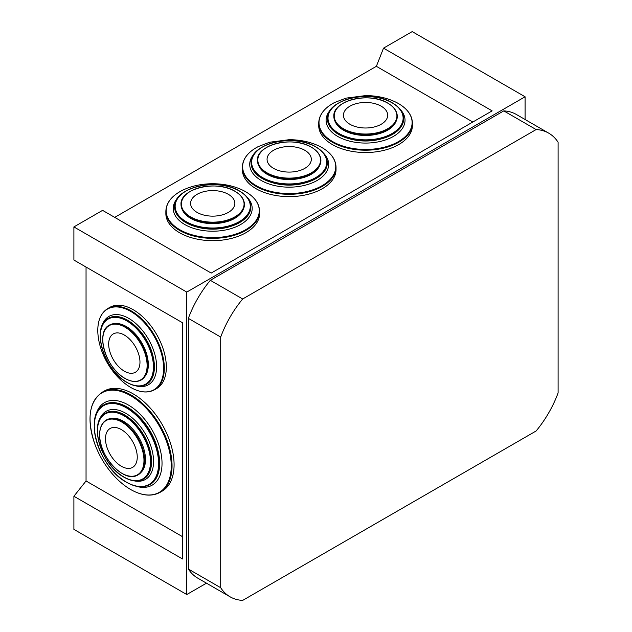 <?xml version="1.0" encoding="UTF-8"?>
<svg xmlns="http://www.w3.org/2000/svg" width="632" height="632" viewBox="0 0 632 632"><rect width="100%" height="100%" fill="white"/><g stroke="black" fill="none" stroke-linecap="round" stroke-linejoin="round"><path stroke-width="0.95" d="M472.831 122.016L376.364 66.321L114.724 217.376M525.081 119.503L525.081 96.775L186.78 292.087L186.78 594.538L206.467 583.178M186.78 594.538L73.897 529.371L73.897 496.254L182.506 558.965L182.506 322.739L73.897 260.036L73.897 226.92L186.78 292.087M525.081 96.775L412.198 31.6L383.521 48.158L492.138 110.869L211.191 273.071L102.574 210.361L73.897 226.92M383.521 48.158L376.364 66.321M182.506 536.671L86.047 480.976L73.897 496.254M86.047 267.052L86.047 480.976M179.591 232.742A46.863 27.058 180 0 1 165.861 213.616L165.861 211.293A46.863 27.058 180 0 0 179.591 230.419A46.863 27.058 180 0 0 230.656 236.289A46.863 27.058 180 0 0 259.578 211.293L259.578 213.616A46.863 27.058 180 0 1 230.656 238.604A46.863 27.058 180 0 1 179.591 232.742M185.769 222.551A38.125 22.009 180 0 1 174.598 206.988A38.125 22.009 180 0 1 174.598 206.964L174.598 206.941A38.125 22.009 180 0 0 185.769 222.504A38.125 22.009 180 0 0 227.307 227.275A38.125 22.009 180 0 0 250.841 206.941L250.841 206.988A38.125 22.009 180 0 1 250.841 206.988A38.125 22.009 180 0 1 227.307 227.323A38.125 22.009 180 0 1 185.769 222.551M241.029 196.275A31.711 18.304 180 0 1 244.434 204.531A31.711 18.304 180 0 1 244.434 204.555A31.711 18.304 180 0 1 224.858 221.469A31.711 18.304 180 0 1 190.295 217.503A31.711 18.304 180 0 1 181.013 204.555A31.711 18.304 180 0 1 181.013 204.547A31.711 18.304 180 0 1 184.418 196.275M197.073 194.332A22.128 12.774 180 0 1 228.365 194.332A22.128 12.774 180 0 1 228.365 212.399A22.128 12.774 180 0 1 197.073 212.399A22.128 12.774 180 0 1 197.073 194.332M229.432 226.77A35.898 20.73 180 0 1 196.007 226.77M256.047 188.699A46.863 27.058 180 0 1 242.325 169.566L242.325 167.243A46.863 27.058 180 0 0 256.047 186.377A46.863 27.058 180 0 0 307.12 192.239A46.863 27.058 180 0 0 336.042 167.243L336.042 169.566A46.863 27.058 180 0 1 307.12 194.561A46.863 27.058 180 0 1 256.047 188.699M327.305 162.938L327.305 162.89A38.125 22.009 180 0 1 303.771 183.225A38.125 22.009 180 0 1 262.225 178.453A38.125 22.009 180 0 1 251.062 162.89C249.466 143.559 294.133 133.012 315.976 146.964C323.339 151.325 327.123 156.633 327.305 162.89A38.125 22.009 180 0 1 327.305 162.938A38.125 22.009 180 0 1 303.771 183.272A38.125 22.009 180 0 1 262.225 178.5A38.125 22.009 180 0 1 251.062 162.938A38.125 22.009 180 0 1 251.062 162.914L251.062 162.938M317.493 152.233A31.711 18.304 180 0 1 320.898 160.489A31.711 18.304 180 0 1 320.898 160.512A31.711 18.304 180 0 1 301.322 177.426A31.711 18.304 180 0 1 266.759 173.46A31.711 18.304 180 0 1 257.477 160.512A31.711 18.304 180 0 1 257.477 160.496A31.711 18.304 180 0 1 260.882 152.233M273.538 150.29A22.128 12.774 180 0 1 304.829 150.29A22.128 12.774 180 0 1 304.829 168.349A22.128 12.774 180 0 1 273.538 168.349A22.128 12.774 180 0 1 273.538 150.29M305.896 182.719A35.898 20.73 180 0 1 272.471 182.719M332.424 144.602A46.863 27.058 180 0 1 318.702 125.468L318.702 123.153A46.863 27.058 180 0 0 332.424 142.279A46.863 27.058 180 0 0 383.498 148.141A46.863 27.058 180 0 0 412.419 123.153L412.419 125.468A46.863 27.058 180 0 1 383.498 150.463A46.863 27.058 180 0 1 332.424 144.602M403.682 118.84L403.682 118.8A38.125 22.009 180 0 1 380.148 139.135A38.125 22.009 180 0 1 338.602 134.363A38.125 22.009 180 0 1 327.439 118.8C325.843 99.461 370.51 88.915 392.353 102.866C399.716 107.227 403.5 112.535 403.682 118.8A38.125 22.009 180 0 1 403.682 118.84A38.125 22.009 180 0 1 380.148 139.174A38.125 22.009 180 0 1 338.602 134.403A38.125 22.009 180 0 1 327.439 118.84A38.125 22.009 180 0 1 327.439 118.816L327.439 118.84M393.87 108.135A31.711 18.304 180 0 1 397.275 116.391A31.711 18.304 180 0 1 397.275 116.414A31.711 18.304 180 0 1 377.699 133.328A31.711 18.304 180 0 1 343.137 129.363A31.711 18.304 180 0 1 333.854 116.414A31.711 18.304 180 0 1 333.854 116.399A31.711 18.304 180 0 1 337.259 108.135M349.915 106.192A22.128 12.774 180 0 1 381.207 106.192A22.128 12.774 180 0 1 381.207 124.259A22.128 12.774 180 0 1 349.915 124.259A22.128 12.774 180 0 1 349.915 106.192M382.273 138.621A35.898 20.73 180 0 1 348.848 138.621M109.77 307.397A46.863 27.058 60 0 1 133.202 309.72A46.863 27.058 60 0 1 163.814 351.013A46.863 27.058 60 0 1 156.633 388.562L154.619 389.715A46.863 27.058 60 0 0 161.8 352.166A46.863 27.058 60 0 0 131.187 310.873A46.863 27.058 60 0 0 107.764 308.558L109.77 307.397M108.356 318.299C90.818 326.578 104.011 370.534 127.024 382.478C134.482 386.681 140.968 387.298 146.482 384.327A38.125 22.009 60 0 0 152.328 353.778A38.125 22.009 60 0 0 127.419 320.187A38.125 22.009 60 0 0 108.356 318.299L108.404 318.275A38.125 22.009 60 0 1 108.404 318.275A38.125 22.009 60 0 1 127.459 320.163A38.125 22.009 60 0 1 152.367 353.754A38.125 22.009 60 0 1 146.521 384.303A38.125 22.009 60 0 1 146.505 384.319M104.035 332.132A31.711 18.304 60 0 1 109.478 325.053A31.711 18.304 60 0 1 109.502 325.046A31.711 18.304 60 0 1 125.357 326.61A31.711 18.304 60 0 1 146.071 354.56A31.711 18.304 60 0 1 141.213 379.966A31.711 18.304 60 0 1 141.205 379.974M108.68 344.069A22.128 12.774 60 0 1 124.33 335.031A22.128 12.774 60 0 1 139.972 362.136A22.128 12.774 60 0 1 124.33 371.166A22.128 12.774 60 0 1 108.68 344.069M136.236 326.926A35.898 20.73 60 0 1 152.952 355.871M105.489 438.766A22.452 12.964 -120 0 0 121.368 466.266A22.452 12.964 -120 0 0 137.247 457.094A22.452 12.964 -120 0 0 121.368 429.594A22.452 12.964 -120 0 0 105.489 438.766M127.143 475.572A31.703 18.304 -120 0 0 136.552 475.627A31.703 18.304 -120 0 0 138.021 474.916A31.703 18.304 -120 0 0 144.586 460.404A31.703 18.304 -120 0 0 130.753 428.504A31.703 18.304 -120 0 0 106.318 420.011A31.703 18.304 -120 0 0 104.975 420.928A31.703 18.304 -120 0 0 100.314 429.112M138.037 474.909L138.021 474.916A31.703 18.304 -120 0 0 138.037 474.909A31.703 18.304 -120 0 0 144.602 460.396A31.703 18.304 -120 0 0 130.769 428.496A31.703 18.304 -120 0 0 106.334 420.003A31.703 18.304 -120 0 0 106.318 420.011L106.318 420.011M142.5 448.238A29.562 17.064 -120 0 0 131.669 429.476M105.52 413.107A38.078 21.986 60 0 1 105.584 413.075A38.078 21.986 60 0 1 124.63 414.955A38.078 21.986 60 0 1 149.507 448.515A38.078 21.986 60 0 1 143.661 479.032A38.078 21.986 60 0 1 143.598 479.064M104.027 404.796A46.025 26.576 60 0 1 104.106 404.749A46.025 26.576 60 0 1 127.127 407.024A46.025 26.576 60 0 1 157.194 447.59A46.025 26.576 60 0 1 150.132 484.468A46.025 26.576 60 0 1 150.053 484.515M133.202 393.886A57.82 33.385 60 0 1 170.98 444.849A57.82 33.385 60 0 1 162.1 491.175L160.062 492.352A57.82 33.378 60 0 0 168.934 446.026A57.82 33.378 60 0 0 131.164 395.071A57.82 33.378 60 0 0 102.242 392.211L104.28 391.034A57.82 33.385 60 0 1 133.202 393.886M157.834 449.881A43.837 25.312 -120 0 0 137.91 415.374M147.88 443.775A35.898 20.722 -120 0 0 138.218 427.05M188.352 318.37L188.352 569.037L220.694 587.713L220.694 337.053L188.352 318.37A77.357 44.659 120 0 1 210.322 280.308L242.672 298.983A77.357 44.659 120 0 0 220.694 337.053M210.322 280.308L503.783 110.884L536.126 129.56L242.672 298.983M536.126 129.56A77.357 44.659 -60 0 1 548.71 133.147A77.357 44.659 -60 0 1 558.103 142.247L558.103 392.914A77.357 44.659 120 0 1 536.126 430.977L242.672 600.4A77.357 44.659 -60 0 1 230.095 596.813A77.357 44.659 -60 0 1 220.694 587.713M503.783 110.884A77.357 44.659 -60 0 1 516.36 114.471L548.71 133.147M230.095 596.813L197.745 578.138A77.357 44.659 -60 0 1 188.352 569.037M181.85 190.603C190.967 186.069 201.252 183.786 212.708 183.738C224.17 183.778 234.472 186.069 243.597 190.603A46.563 26.884 180 0 1 245.643 191.717A46.563 26.884 180 0 1 245.643 229.732A46.563 26.884 180 0 1 179.796 229.732A46.563 26.884 180 0 1 181.85 190.603C171.501 196.054 166.169 202.951 165.861 211.293M247.017 197.145A39.468 22.792 180 0 1 236.66 226.54A39.468 22.792 180 0 1 184.813 224.542A39.468 22.792 180 0 1 178.429 197.145M186.163 221.65A37.557 21.678 180 0 1 186.163 190.983A37.557 21.678 180 0 1 239.275 190.983A37.557 21.678 180 0 1 239.275 221.65A37.557 21.678 180 0 1 186.163 221.65M243.067 209.871A31.244 18.036 180 0 1 221.129 222.946A31.244 18.036 180 0 1 190.627 218.324A31.244 18.036 180 0 1 182.379 209.871M181.013 204.531C179.646 188.502 216.831 179.67 235.009 191.299C241.14 194.925 244.284 199.341 244.434 204.531A31.711 18.304 180 0 1 224.858 221.445A31.711 18.304 180 0 1 190.295 217.479A31.711 18.304 180 0 1 181.013 204.531L181.013 204.555M190.548 216.863A31.355 18.099 180 0 1 190.548 191.267A31.355 18.099 180 0 1 234.891 191.267A31.355 18.099 180 0 1 234.891 216.863A31.355 18.099 180 0 1 190.548 216.863M258.314 146.561L269.651 142.232L289.172 139.696C300.635 139.735 310.936 142.018 320.061 146.561A46.563 26.884 180 0 1 322.107 147.675A46.563 26.884 180 0 1 322.107 185.69A46.563 26.884 180 0 1 256.26 185.69A46.563 26.884 180 0 1 258.314 146.561C247.957 152.012 242.633 158.909 242.325 167.243M323.481 153.102A39.468 22.792 180 0 1 313.124 182.498A39.468 22.792 180 0 1 261.277 180.491A39.468 22.792 180 0 1 254.886 153.102M262.628 177.6A37.557 21.678 180 0 1 262.628 146.94A37.557 21.678 180 0 1 315.739 146.94A37.557 21.678 180 0 1 315.739 177.6A37.557 21.678 180 0 1 262.628 177.6M319.531 165.821A31.244 18.036 180 0 1 297.593 178.895A31.244 18.036 180 0 1 267.091 174.282A31.244 18.036 180 0 1 258.836 165.821M257.477 160.489C256.11 144.452 293.295 135.619 311.473 147.248C317.604 150.882 320.748 155.29 320.898 160.489A31.711 18.304 180 0 1 301.322 177.402A31.711 18.304 180 0 1 266.759 173.429A31.711 18.304 180 0 1 257.477 160.489L257.477 160.512M267.012 172.82A31.355 18.099 180 0 1 267.012 147.216A31.355 18.099 180 0 1 311.355 147.216A31.355 18.099 180 0 1 311.355 172.82A31.355 18.099 180 0 1 267.012 172.82M334.691 102.463L346.028 98.134L365.549 95.598C377.012 95.637 387.313 97.921 396.438 102.463A46.563 26.884 180 0 1 398.484 103.577A46.563 26.884 180 0 1 398.484 141.592A46.563 26.884 180 0 1 332.637 141.592A46.563 26.884 180 0 1 334.691 102.463C324.335 107.914 319.01 114.811 318.702 123.153M399.858 109.004A39.468 22.792 180 0 1 389.502 138.4A39.468 22.792 180 0 1 337.654 136.394A39.468 22.792 180 0 1 331.263 109.004M339.005 133.502A37.557 21.678 180 0 1 339.005 102.842A37.557 21.678 180 0 1 392.117 102.842A37.557 21.678 180 0 1 392.117 133.502A37.557 21.678 180 0 1 339.005 133.502M395.909 121.731A31.244 18.036 180 0 1 373.97 134.806A31.244 18.036 180 0 1 343.468 130.184A31.244 18.036 180 0 1 335.213 121.731M343.137 129.331A31.711 18.304 180 0 1 333.854 116.391L333.854 116.414C332.487 100.354 369.673 91.529 387.851 103.15C393.981 106.784 397.125 111.193 397.275 116.391A31.711 18.304 180 0 1 377.699 133.305A31.711 18.304 180 0 1 343.137 129.331M343.389 128.723A31.355 18.099 180 0 1 343.389 103.127A31.355 18.099 180 0 1 387.732 103.127A31.355 18.099 180 0 1 387.732 128.723A31.355 18.099 180 0 1 343.389 128.723M128.707 386.215C120.222 380.59 113.104 372.825 107.337 362.926C101.634 352.972 98.474 342.915 97.841 332.748A46.563 26.884 60 0 1 130.698 311.402A46.563 26.884 60 0 1 163.625 368.424A46.563 26.884 60 0 1 130.698 387.44A46.563 26.884 60 0 1 128.707 386.215L130.713 387.448C139.87 392.606 147.841 393.365 154.619 389.715M101.791 326.507A39.468 22.792 60 0 1 128.707 318.346A39.468 22.792 60 0 1 156.365 362.239A39.468 22.792 60 0 1 136.085 385.915M126.882 382.289A37.557 21.686 60 0 1 100.33 336.295A37.557 21.686 60 0 1 126.882 320.961A37.557 21.686 60 0 1 153.434 366.955A37.557 21.686 60 0 1 126.882 382.289M114.787 323.568A31.244 18.044 60 0 1 126.234 326.483A31.244 18.044 60 0 1 145.486 350.586A31.244 18.044 60 0 1 145.131 376.127M141.213 379.966L141.189 379.982C136.615 382.447 131.227 381.933 125.018 378.442C105.852 368.503 94.911 331.887 109.478 325.053L109.502 325.046A31.711 18.304 60 0 1 125.334 326.625A31.711 18.304 60 0 1 146.055 354.568A31.711 18.304 60 0 1 141.189 379.982A31.711 18.304 60 0 1 132.341 381.159M124.931 378.355A31.355 18.099 60 0 1 102.763 339.953A31.355 18.099 60 0 1 124.931 327.147A31.355 18.099 60 0 1 147.106 365.549A31.355 18.099 60 0 1 124.931 378.355M143.97 460.459A31.331 18.091 -120 0 0 121.818 422.089A31.331 18.091 -120 0 0 99.666 434.879A31.331 18.091 -120 0 0 121.818 473.25A31.331 18.091 -120 0 0 143.97 460.459M105.584 413.075L105.457 413.146A38.078 21.986 60 0 1 124.504 415.027A38.078 21.986 60 0 1 149.381 448.594A38.078 21.986 60 0 1 143.535 479.103L143.661 479.032M123.967 477.057A37.509 21.654 60 0 1 97.439 431.119A37.509 21.654 60 0 1 123.967 415.801A37.509 21.654 60 0 1 150.487 461.747A37.509 21.654 60 0 1 123.967 477.057M109.802 418.732A31.323 18.083 60 0 1 123.335 421.22A31.323 18.083 60 0 1 143.211 446.99A31.323 18.083 60 0 1 140.873 472.546M99.137 420.73A39.334 22.705 60 0 1 125.76 413.281A39.334 22.705 60 0 1 153.268 456.581A39.334 22.705 60 0 1 133.81 480.778M126.432 482.129A45.472 26.252 60 0 1 94.279 426.442A45.472 26.252 60 0 1 126.432 407.877A45.472 26.252 60 0 1 158.585 463.564A45.472 26.252 60 0 1 126.432 482.129M149.974 484.562C143.353 488.117 135.556 487.367 126.574 482.311C98.79 467.909 82.847 414.797 103.948 404.843A46.025 26.576 60 0 1 126.969 407.119A46.025 26.576 60 0 1 157.036 447.685A46.025 26.576 60 0 1 149.974 484.562L150.132 484.468M95.392 416.788A47.637 27.508 60 0 1 128.343 405.001A47.637 27.508 60 0 1 161.847 459.18A47.637 27.508 60 0 1 135.351 485.992M130.619 489.476A57.433 33.156 60 0 1 111.335 472.72C104.24 464.149 98.758 454.653 94.887 444.225A57.433 33.156 60 0 1 130.619 395.695A57.433 33.156 60 0 1 171.233 466.037A57.433 33.156 60 0 1 130.619 489.476M243.597 190.603L245.658 191.725C254.704 197.073 259.349 203.591 259.578 211.293M250.841 206.941C250.659 200.676 246.883 195.367 239.512 191.014C217.677 177.055 173.002 187.601 174.598 206.941M320.061 146.561L322.123 147.683C331.168 153.023 335.805 159.548 336.042 167.243M396.438 102.463L398.5 103.585C407.545 108.933 412.183 115.451 412.419 123.153M97.841 332.748C97.383 321.056 100.693 312.99 107.764 308.558M104.975 420.928C101.452 423.882 99.666 428.488 99.619 434.745C98.734 455.293 122.829 482.295 136.552 475.627M105.457 413.146C87.943 421.433 101.128 465.326 124.101 477.255C131.551 481.45 138.021 482.066 143.535 479.103M102.242 392.211C89.009 401.802 86.56 419.142 94.887 444.225M160.062 492.352C151.743 496.823 141.955 495.875 130.682 489.531C123.817 485.534 117.362 479.925 111.335 472.72"/></g></svg>
